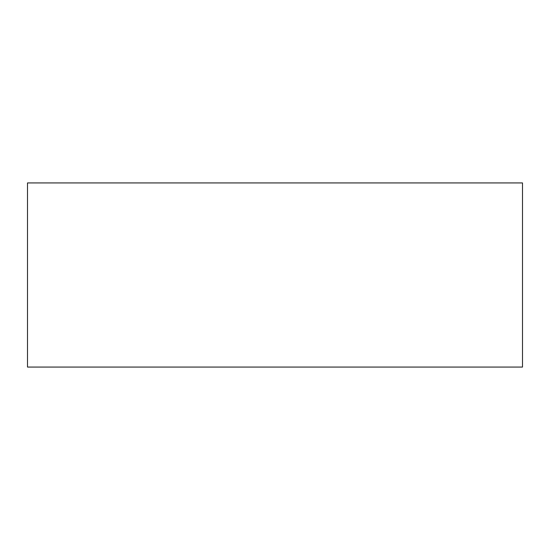 <?xml version="1.0" encoding="UTF-8"?>
<svg xmlns="http://www.w3.org/2000/svg" width="550" height="550" viewBox="0 0 550 550"><rect width="100%" height="100%" fill="white"/><g stroke="black" fill="none" stroke-linecap="round" stroke-linejoin="round"><path stroke-width="0.82" d="M27.5 182.93L522.5 182.93L522.5 367.07L27.5 367.07L27.5 182.93"/></g></svg>
